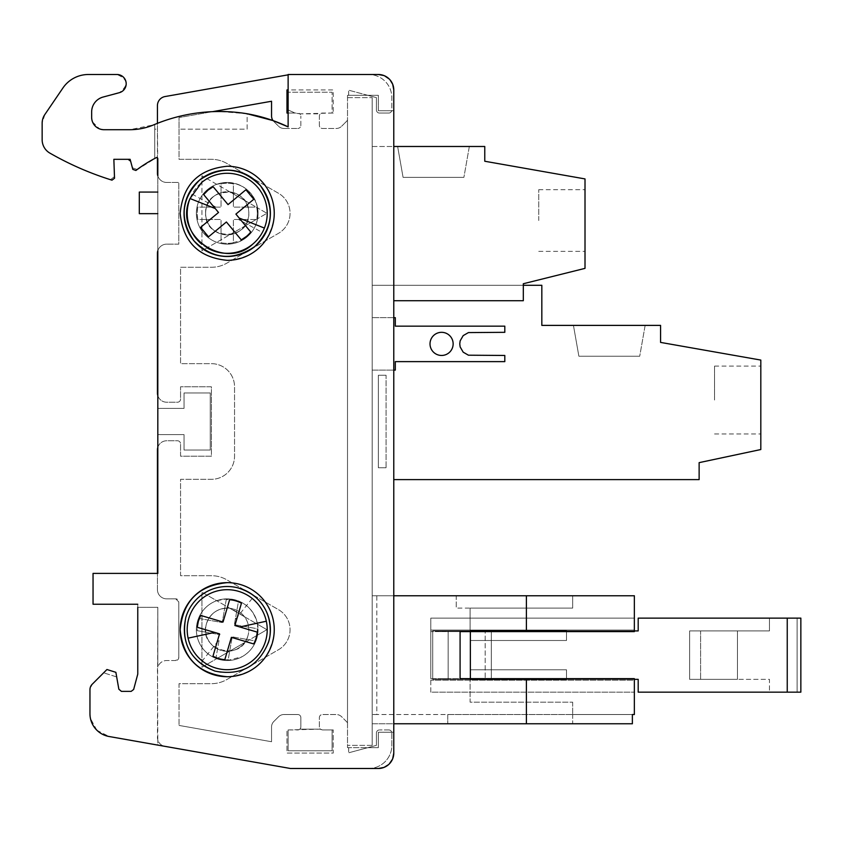 <?xml version="1.0" encoding="UTF-8"?>
<svg xmlns="http://www.w3.org/2000/svg" width="843" height="843" viewBox="0 0 843 843"><rect width="100%" height="100%" fill="white"/><g stroke="black" fill="none" stroke-linecap="round" stroke-linejoin="round"><path stroke-width="0.63" stroke-dasharray="4.21 3.16" d="M797.099 618.13L800.85 618.13L800.85 692.156L638.193 692.156L638.193 679.353L432.722 679.353L432.722 630.922L448.149 631.618L448.149 678.657L440.236 678.657L440.236 679.353L440.236 678.657L448.149 678.657L448.149 631.618L634.357 631.618L634.357 630.922L638.193 630.922L485.168 630.922L491.321 630.922L491.321 679.353L638.193 679.353L638.193 692.156L638.193 679.353L491.321 679.353L491.321 630.922L638.193 630.922L638.193 618.13L800.85 618.13L638.193 618.13L638.193 630.922L638.193 618.13L769.448 618.13L769.448 630.922L737.446 630.922L737.446 679.353L689.637 679.353L689.637 630.922L689.637 679.353L737.446 679.353L737.446 630.922L689.637 630.922L769.448 630.922L769.448 618.13L797.099 618.13L797.099 692.156L800.85 692.156L769.448 692.156L769.448 679.353L689.637 679.353L689.637 630.922L689.637 679.353L700.596 679.353L700.596 630.922L689.637 630.922L769.448 630.922L700.596 630.922L700.596 679.353L700.596 630.922L700.596 679.353L769.448 679.353L769.448 692.156L638.193 692.156L797.099 692.156L797.099 618.13M585.01 220.518L585.01 189.675L585.01 220.518M538.74 220.518L538.74 189.675L538.74 220.518M760.818 400.025L760.818 366.094L760.818 400.025M714.548 400.025L714.548 366.094L714.548 400.025M441.584 332.321A11.57 11.57 0 0 0 430.014 343.891A11.57 11.57 0 0 0 441.584 355.461A11.57 11.57 0 0 0 453.144 343.891A11.57 11.57 0 0 0 441.584 332.321M227.21 166.261C198.653 169.064 182.973 184.733 180.181 213.3C182.973 241.857 198.653 257.536 227.21 260.339C198.653 257.536 182.973 241.857 180.181 213.3C182.973 184.733 198.653 169.064 227.21 166.261C254.301 165.439 277.8 191.74 273.954 218.569C268.938 244.312 253.353 258.232 227.21 260.339C198.653 257.536 182.973 241.857 180.181 213.3C182.973 184.733 198.653 169.064 227.21 166.261A47.039 47.039 0 0 1 274.249 213.3A47.039 47.039 0 0 1 227.21 260.339A47.039 47.039 0 0 0 274.249 213.3A47.039 47.039 0 0 0 227.21 166.261M241.267 239.886A30.074 30.074 0 0 0 250.761 232.004M227.21 676.729C198.653 673.926 182.973 658.257 180.181 629.689C182.973 601.133 198.653 585.453 227.21 582.65C254.301 581.839 277.8 608.13 273.954 634.958C268.938 660.701 253.353 674.621 227.21 676.729C198.653 673.926 182.973 658.257 180.181 629.689C182.973 601.133 198.653 585.453 227.21 582.65A47.039 47.039 0 0 1 274.249 629.689A47.039 47.039 0 0 1 227.21 676.729A47.039 47.039 0 0 0 274.249 629.689A47.039 47.039 0 0 0 227.21 582.65M257.284 213.3A30.074 30.074 0 0 1 256.651 219.465A30.074 30.074 0 0 0 256.651 207.125L233.385 207.125L233.385 183.869A30.074 30.074 0 0 0 221.045 183.869L221.045 207.125L197.778 207.125L197.146 213.3A30.074 30.074 0 0 1 197.778 207.125L221.045 207.125L221.045 183.869A30.074 30.074 0 0 1 233.385 183.869L233.385 207.125L256.651 207.125A30.074 30.074 0 0 1 257.284 213.3M270.392 213.3A43.183 43.183 0 0 1 227.21 256.483A43.183 43.183 0 0 1 184.037 213.3C186.598 187.083 200.992 172.689 227.21 170.117C253.437 172.689 267.832 187.083 270.392 213.3A43.183 43.183 0 0 1 227.21 256.483A43.183 43.183 0 0 1 184.037 213.3C186.598 187.083 200.992 172.689 227.21 170.117C253.437 172.689 267.832 187.083 270.392 213.3C267.832 187.083 253.437 172.689 227.21 170.117C200.992 172.689 186.598 187.083 184.037 213.3M264.407 228.074A40.021 40.021 0 0 1 252.774 244.091M207.051 247.863A40.021 40.021 0 0 1 201.93 244.322M221.994 659.31A30.074 30.074 0 0 1 216.029 657.603A30.074 30.074 0 0 0 228.179 659.753L232.215 636.834L255.134 640.88A30.074 30.074 0 0 0 257.273 628.73L234.365 624.684L238.4 601.776L232.436 600.079A30.074 30.074 0 0 1 238.4 601.776L234.365 624.684L257.273 628.73A30.074 30.074 0 0 1 255.134 640.88L232.215 636.834L228.179 659.753A30.074 30.074 0 0 1 221.994 659.31M219.717 672.219A43.183 43.183 0 0 1 184.691 622.197A43.183 43.183 0 0 1 234.712 587.171C260.087 594.252 271.762 610.922 269.739 637.192C262.658 662.566 245.987 674.242 219.717 672.219A43.183 43.183 0 0 1 184.691 622.197A43.183 43.183 0 0 1 234.712 587.171C260.087 594.252 271.762 610.922 269.739 637.192C262.658 662.566 245.987 674.242 219.717 672.219M202.225 660.944A40.021 40.021 0 0 1 234.164 590.279A40.021 40.021 0 0 1 263.68 646.181A40.021 40.021 0 0 1 202.225 660.944L219.18 639.742L216.029 657.603L219.18 639.742M253.701 643.936A30.074 30.074 0 0 0 257.189 632.102M268.632 641.913A43.183 43.183 0 0 0 239.433 588.277A43.183 43.183 0 0 0 185.797 617.476C180.845 643.346 190.571 661.228 214.997 671.112C240.866 676.065 258.748 666.328 268.632 641.913M347.506 97.63L348.665 97.63L347.506 97.63L347.506 745.36L348.665 745.36L347.506 745.36L347.506 95.322L347.506 97.63L372.184 97.63L347.506 97.63M372.184 745.36L347.506 745.36L372.184 745.36L372.184 97.63L372.184 745.36M634.357 630.922L634.357 618.13L634.357 630.079L634.357 618.13L430.784 618.13L430.784 631.618L460.088 631.618L430.784 631.618L430.784 692.156L634.357 692.156L430.784 692.156L634.357 692.156L430.784 692.156L430.784 678.657L526.401 678.657L526.401 723.768L372.184 723.768L372.184 595.759L372.184 714.516L372.184 595.759L376.81 595.759L376.81 714.516L372.184 714.516L632.376 714.516L632.376 723.768L372.184 723.768L372.184 595.759L526.401 595.759L526.401 631.618L440.236 631.618L440.236 630.922L634.357 630.922L634.357 631.618L470.352 631.618L470.352 678.657L470.352 631.618L470.352 678.657L448.149 678.657L460.088 678.657L460.088 631.618L460.088 678.657L430.784 678.657L430.784 618.13L634.357 618.13L634.357 630.922L432.722 630.922L432.722 679.353L470.352 679.353L470.352 630.922L432.722 630.922L448.149 630.922L448.149 679.353L448.149 630.922L485.168 630.922L470.352 630.922L470.352 679.353L470.352 630.922L470.352 679.353L448.149 679.353L448.149 630.922L448.149 679.353L432.722 679.353L634.357 679.353L634.357 692.156L634.357 679.353M393.776 300.709L523.313 300.709L523.313 283.743L585.01 268.369L585.01 178.916L484.767 161.245L484.767 146.492L372.184 146.492L372.184 479.604L372.184 146.492L393.776 146.492M393.776 317.674L372.184 317.674L395.314 317.674L395.314 326.157L504.809 326.157L504.809 332.321L468.434 332.585L463.186 335.609L460.152 340.857L459.751 343.891L460.152 346.926L463.186 352.174L468.434 355.198L504.809 355.461L504.809 361.626L395.314 361.626L395.314 370.109L372.184 370.109L372.184 317.674L372.184 370.109L393.776 370.109M348.665 95.322L348.665 90.19L348.665 95.322L367.79 95.322L348.665 90.19L376.421 97.63L367.79 95.322L378.349 95.322L378.349 110.739L378.349 95.322L348.665 95.322M348.665 747.667L348.665 752.799L348.665 747.667L347.506 747.667L347.506 745.36L347.506 747.667L367.79 747.667L348.665 752.799L376.421 745.36L367.79 747.667L348.665 747.667M346.399 721.513A7.713 7.713 0 0 1 347.506 722.894L347.506 120.096A7.713 7.713 0 0 1 346.399 121.487L341.668 126.218L346.399 121.487A7.713 7.713 0 0 0 347.506 120.096L347.506 722.894A7.713 7.713 0 0 0 346.399 721.513L341.668 716.771A7.713 7.713 0 0 0 336.22 714.516L322.447 714.516A3.087 3.087 0 0 0 319.36 717.593L319.36 726.856A3.087 3.087 0 0 0 320.403 729.163L288.127 729.933L288.127 750.755L332.089 750.755L332.089 729.933L322.447 729.933L320.403 729.163A3.087 3.087 0 0 1 319.36 726.856L319.36 717.593A3.087 3.087 0 0 1 322.447 714.516L336.22 714.516A7.713 7.713 0 0 1 341.668 716.771L346.399 721.513M200.729 615.443A30.074 30.074 0 0 0 197.241 627.276M212.973 656.181A30.074 30.074 0 0 0 224.807 659.669M234.881 625.517L239.791 626.971M241.456 603.209A30.074 30.074 0 0 0 229.623 599.721M226.251 599.636L222.215 622.545L199.296 618.509A30.074 30.074 0 0 0 197.157 630.659L220.065 634.695L197.157 630.659A30.074 30.074 0 0 1 199.296 618.509L222.215 622.545L226.251 599.636A30.074 30.074 0 0 1 232.436 600.079L226.251 599.636M238.506 219.465L233.385 219.465L233.385 242.731A30.074 30.074 0 0 1 221.045 242.731L221.045 219.465L197.778 219.465A30.074 30.074 0 0 1 197.146 213.3L197.778 219.465L221.045 219.465L221.045 242.731A30.074 30.074 0 0 0 233.385 242.731L233.385 219.465L256.651 219.465L238.506 219.465L262.331 232.478M190.023 198.526A40.021 40.021 0 0 1 267.231 213.3M90.391 718.173L89.959 713.726A23.13 23.13 0 0 0 109.074 736.508L165.08 746.455A9.252 9.252 0 0 1 157.43 737.34L157.82 607.329L137.767 607.329L157.82 607.329L157.82 667.15A9.252 9.252 0 0 1 166.682 660.533A9.252 9.252 0 0 0 157.43 669.785L157.82 739.985A9.252 9.252 0 0 0 163.995 746.192L290.445 768.489L368.707 768.489A23.13 23.13 0 0 0 391.847 745.36L391.847 733.02A3.087 3.087 0 0 0 391.742 732.251A3.087 3.087 0 0 1 391.847 733.02L391.847 745.36A23.13 23.13 0 0 1 368.707 768.489L378.349 768.489A15.427 15.427 0 0 0 393.776 753.073L393.776 89.916A15.427 15.427 0 0 0 378.349 74.5L292.753 74.5A30.843 30.843 0 0 0 288.127 74.848L288.127 126.871L288.127 109.948L294.976 113.057L299.813 113.826A3.087 3.087 0 0 1 300.856 116.134A3.087 3.087 0 0 0 299.813 113.826L332.089 113.057L332.089 92.235L332.089 113.057L333.238 113.057L332.089 113.057L332.089 92.235L288.127 92.235L332.089 92.235L288.127 92.235L288.127 109.948L294.976 113.057L288.127 113.057L297.769 113.057A3.087 3.087 0 0 1 299.813 113.826L320.403 113.826A3.087 3.087 0 0 0 319.36 116.134L319.36 125.396A3.087 3.087 0 0 0 322.447 128.473L336.22 128.473A7.713 7.713 0 0 0 341.668 126.218A7.713 7.713 0 0 1 336.22 128.473L322.447 128.473A3.087 3.087 0 0 1 319.36 125.396L319.36 116.134A3.087 3.087 0 0 1 322.447 113.057L332.089 113.057L332.089 92.235L288.127 92.235L288.127 89.916L333.238 89.916L333.238 113.057L333.238 89.916L288.127 89.916L288.127 74.848A30.843 30.843 0 0 1 292.753 74.5L288.127 74.5L288.127 109.948L294.976 113.057A174.269 174.269 0 0 0 288.127 109.948L288.127 113.057L286.978 113.057L286.978 89.916L288.127 89.916M245.176 174.027L226.862 163.458A30.843 30.843 0 0 0 211.435 159.316L179.022 159.316L179.022 117.567L212.51 111.666A169.643 169.643 0 0 0 157.43 123.341L157.82 175.839A9.252 9.252 0 0 0 166.682 182.457A9.252 9.252 0 0 1 157.82 175.839L157.82 158.41L157.82 192.067L139.306 192.067L139.306 213.658L157.82 213.658L139.306 213.658L157.82 213.658L157.82 192.067L157.82 573.398L93.046 573.398L93.046 604.241L137.767 604.241L93.046 604.241L137.767 604.241L137.767 674.115L137.767 607.329L137.767 674.115L133.658 689.469L134.058 687.951L133.658 689.469L131.16 691.376L133.658 689.469M116.682 676.929L103.636 672.819L116.682 676.929L115.87 672.324L118.852 689.216L121.434 691.376L131.16 691.376L121.434 691.376L118.852 689.216L115.87 672.324L106.945 669.511L92.214 684.242A7.713 7.713 0 0 0 89.959 689.69L92.214 684.242L89.959 689.69L89.959 713.726A23.13 23.13 0 0 0 109.074 736.508L97.019 730.365M96.808 730.164L90.454 718.478M288.127 729.933L288.127 750.755L288.127 729.933L286.978 729.933L288.127 729.933L288.127 750.755L332.089 750.755L288.127 750.755L332.089 750.755L332.089 729.933L332.089 750.755L332.089 729.933L333.238 729.933L333.238 753.073L286.978 753.073L286.978 729.933L286.978 753.073L333.238 753.073L333.238 729.933L322.447 729.933A3.087 3.087 0 0 1 320.403 729.163L299.813 729.163A3.087 3.087 0 0 0 300.856 726.856L300.856 717.593A3.087 3.087 0 0 0 297.769 714.516L283.996 714.516A7.713 7.713 0 0 0 278.548 716.771L273.806 721.513A7.713 7.713 0 0 0 271.551 726.961L271.551 741.735L181.572 725.876L271.551 741.735L271.551 726.961A7.713 7.713 0 0 1 273.806 721.513L278.548 716.771A7.713 7.713 0 0 1 283.996 714.516L297.769 714.516A3.087 3.087 0 0 1 300.856 717.593L300.856 726.856A3.087 3.087 0 0 1 297.769 729.933L288.127 729.933M273.058 120.602A7.713 7.713 0 0 0 273.806 121.487A7.713 7.713 0 0 1 273.048 120.591A158.842 158.842 0 0 0 247.115 113.752A158.842 158.842 0 0 1 288.127 126.871A158.842 158.842 0 0 0 273.058 120.602A7.713 7.713 0 0 1 271.551 116.028L271.551 101.255L212.51 111.666L219.654 111.508L247.115 113.752L247.115 129.169L179.022 129.169L179.022 117.567L212.51 111.666C193.5 112.488 175.144 116.376 157.43 123.341L157.43 158.02L156.809 157.399A138.8 138.8 0 0 0 137.209 169.496L132.393 167.81L132.825 169.39L135.902 170.465L132.825 169.39L135.902 170.465L156.809 157.399L157.82 158.41L157.43 173.205A9.252 9.252 0 0 0 157.82 175.839L157.82 250.75A9.252 9.252 0 0 1 166.682 244.143A9.252 9.252 0 0 0 157.82 250.75L157.82 395.609A9.252 9.252 0 0 0 166.682 402.216L177.483 402.216A3.087 3.087 0 0 0 180.56 399.129L180.56 386.8L211.403 386.8L211.403 456.189L180.56 456.189L180.56 443.861A3.087 3.087 0 0 0 177.483 440.773L166.682 440.773A9.252 9.252 0 0 0 157.82 447.38L157.82 434.609L184.037 434.609L157.82 434.609L157.82 447.38A9.252 9.252 0 0 1 166.682 440.773L177.483 440.773A3.087 3.087 0 0 1 180.56 443.861L180.56 456.189L211.403 456.189L211.403 386.8L180.56 386.8L180.56 399.129A3.087 3.087 0 0 1 177.483 402.216L166.682 402.216A9.252 9.252 0 0 1 157.82 395.609L157.82 250.75A9.252 9.252 0 0 0 157.43 253.395L157.43 392.964A9.252 9.252 0 0 0 157.82 395.609L157.82 408.391L157.82 395.609M157.43 158.147L156.724 157.441A138.8 138.8 0 0 0 154.733 158.473L154.733 129.169L157.43 129.169L154.733 129.169L154.733 124.427L154.733 158.473L154.733 124.427L153.7 124.859L154.733 124.427L154.733 158.473A138.8 138.8 0 0 0 137.209 169.496L135.902 170.465L137.209 169.496L132.393 167.81L130.633 161.234L132.825 169.39L130.117 159.316L113.858 159.316L128.147 159.316L130.633 161.234M300.856 125.396L300.856 116.134L300.856 125.396A3.087 3.087 0 0 1 297.769 128.473A3.087 3.087 0 0 0 300.856 125.396M283.996 128.473L297.769 128.473L283.996 128.473A7.713 7.713 0 0 1 278.548 126.218A7.713 7.713 0 0 0 283.996 128.473M273.806 121.487L278.548 126.218L273.806 121.487M247.115 113.752A169.643 169.643 0 0 0 219.654 111.508A169.643 169.643 0 0 1 247.115 113.752L247.115 129.169L179.022 129.169L179.022 159.316L211.435 159.316A30.843 30.843 0 0 1 226.862 163.458L278.496 193.268A23.13 23.13 0 0 1 278.496 233.332L226.862 263.142A30.843 30.843 0 0 1 211.435 267.273L180.56 267.273L180.56 363.66L211.403 363.66A23.13 23.13 0 0 1 234.544 386.8L234.544 456.189A23.13 23.13 0 0 1 211.403 479.33L180.56 479.33L180.56 575.716L211.435 575.716A30.843 30.843 0 0 1 226.862 579.847L278.496 609.658A23.13 23.13 0 0 1 278.496 649.721L226.862 679.532A30.843 30.843 0 0 1 211.435 683.673L179.022 683.673L179.022 725.423L179.022 683.673L211.435 683.673A30.843 30.843 0 0 0 226.862 679.532L278.496 649.721A23.13 23.13 0 0 0 278.496 609.658L226.862 579.847A30.843 30.843 0 0 0 211.435 575.716L180.56 575.716L180.56 479.33L211.403 479.33A23.13 23.13 0 0 0 234.544 456.189L234.544 386.8A23.13 23.13 0 0 0 211.403 363.66L180.56 363.66L180.56 267.273L211.435 267.273A30.843 30.843 0 0 0 226.862 263.142L278.496 233.332A23.13 23.13 0 0 0 278.496 193.268L245.239 174.069M179.022 725.423L181.572 725.876L179.022 725.423M393.776 732.251L378.349 732.251L378.349 747.667L378.349 732.251L393.776 732.251L393.776 110.739L378.349 110.739L391.742 110.739A3.087 3.087 0 0 0 391.847 109.969L391.847 97.63A23.13 23.13 0 0 0 368.707 74.5A23.13 23.13 0 0 1 391.847 97.63L391.847 109.969A3.087 3.087 0 0 1 391.742 110.739L393.776 110.739L393.776 732.251L378.349 732.251L378.349 747.667L367.79 747.667L378.349 747.667L378.349 732.251L393.776 732.251L393.776 753.073A15.427 15.427 0 0 1 378.349 768.489M388.549 764.633L389.224 764.011M175.713 660.533L166.682 660.533L175.713 660.533L178.8 657.456L178.8 601.934L178.8 657.456A3.087 3.087 0 0 1 175.713 660.533M175.713 598.846L178.8 601.934A3.087 3.087 0 0 0 175.713 598.846L166.682 598.846L175.713 598.846M157.43 589.594A9.252 9.252 0 0 0 166.682 598.846A9.252 9.252 0 0 1 157.43 589.594L157.43 573.398L157.43 589.594M93.046 604.241L93.046 573.398L93.046 604.241M157.82 408.391L184.037 408.391L184.037 392.964L184.037 408.391L157.82 408.391L157.82 434.609L184.037 434.609L184.037 450.025L210.255 450.025L210.255 392.964L184.037 392.964L210.255 392.964L210.255 450.025L184.037 450.025L184.037 434.609L157.82 434.609L157.82 408.391L184.037 408.391L157.82 408.391M178.8 244.143L166.682 244.143L178.8 244.143L178.8 182.457L178.8 244.143M166.682 182.457L178.8 182.457L166.682 182.457M389.919 79.716L389.287 79.052M116.945 74.5L88.42 74.5A30.843 30.843 0 0 0 62.919 87.988C69.2 79.284 77.693 74.785 88.42 74.5L116.945 74.5C128.083 79.179 128.884 85.248 119.337 92.688A9.252 9.252 0 0 0 116.945 74.5A9.252 9.252 0 0 1 119.337 92.688L103.088 97.05A15.427 15.427 0 0 0 91.655 111.94L91.655 117.377A12.339 12.339 0 0 0 103.995 129.706L129.727 129.706A61.687 61.687 0 0 0 153.7 124.859L129.727 129.706M92.214 684.242L106.945 669.511L115.87 672.324L106.945 669.511L103.636 672.819M386.062 375.23L378.349 375.23L386.062 375.23L386.062 467.76L378.349 467.76L386.062 467.76L386.062 375.23L386.062 467.76L386.062 375.23L378.349 375.23L378.349 467.76L378.349 375.23L386.062 375.23M91.655 117.377L92.519 121.919A12.339 12.339 0 0 0 99.453 128.842L103.995 129.706M184.037 450.025L210.255 450.025L210.255 392.964L210.255 450.025L184.037 450.025L184.037 434.609L184.037 450.025M88.42 74.5A30.843 30.843 0 0 0 62.919 87.988L44.827 114.564A15.427 15.427 0 0 0 42.15 123.247L42.15 139.738A15.427 15.427 0 0 0 44.226 147.472M113.858 159.316L114.522 178.231L111.982 180.17L110.454 179.685C89.316 173.005 69.137 164.143 49.895 153.12A308.443 308.443 0 0 0 110.454 179.685L114.469 176.64L114.522 178.231L113.858 159.316M347.506 747.667L378.349 747.667L347.506 747.667L347.506 95.322L347.506 747.667M393.776 110.739L378.349 110.739L378.349 95.322L347.506 95.322L378.349 95.322L378.349 110.739L391.742 110.739A3.087 3.087 0 0 1 388.76 113.057L379.508 113.057A3.087 3.087 0 0 1 376.421 109.969L376.421 97.63L376.421 109.969A3.087 3.087 0 0 0 379.508 113.057L388.76 113.057A3.087 3.087 0 0 0 391.742 110.739L393.776 110.739L393.776 89.916A15.427 15.427 0 0 0 378.349 74.5M62.919 87.988L44.827 114.564A15.427 15.427 0 0 0 42.15 123.247L42.15 139.738A15.427 15.427 0 0 0 49.895 153.12A308.443 308.443 0 0 0 110.454 179.685L111.982 180.17L113.247 179.201M114.469 176.64L110.454 179.685M139.306 213.658L139.306 192.067L139.306 213.658M157.82 573.398L157.82 447.38L157.82 573.398L93.046 573.398L157.82 573.398M212.51 111.666A169.643 169.643 0 0 1 219.654 111.508A169.643 169.643 0 0 0 153.7 124.859M157.82 192.067L139.306 192.067L157.82 192.067L157.82 213.658M200.623 227.347A30.074 30.074 0 0 0 208.506 236.841M235.903 214.101L239.17 218.042M253.806 199.243A30.074 30.074 0 0 0 245.924 189.749L228.021 204.607M154.733 124.427A169.643 169.643 0 0 1 157.43 123.341L157.43 105.649A9.252 9.252 0 0 1 165.08 96.534L287.4 74.964A30.843 30.843 0 0 1 288.127 74.848M157.43 573.398L157.43 450.025A9.252 9.252 0 0 1 157.82 447.38M388.76 729.933A3.087 3.087 0 0 1 391.742 732.251A3.087 3.087 0 0 0 388.76 729.933L379.508 729.933L388.76 729.933M288.127 126.871L288.127 113.057M376.421 733.02A3.087 3.087 0 0 1 379.508 729.933L379.508 729.933A3.087 3.087 0 0 0 376.421 733.02L376.421 745.36L376.421 733.02M109.074 736.508L157.82 745.107L157.82 739.985L157.82 745.107M137.767 604.241L137.767 607.329L157.82 607.329L137.767 607.329M378.349 467.76L378.349 375.23L378.349 467.76L386.062 467.76L378.349 467.76M89.959 689.69L89.959 713.726M137.767 674.115L134.058 687.951M157.82 607.329L157.82 667.15L157.82 607.329M42.15 139.738C42.35 145.597 44.932 150.054 49.895 153.12M44.827 114.564L42.15 123.247M103.088 97.05L98.62 99.042C94.089 102.256 91.771 106.555 91.655 111.94M92.519 121.919L99.453 128.842M184.037 408.391L184.037 392.964L184.037 408.391M299.813 729.163L320.403 729.163L299.813 729.163M210.255 392.964L184.037 392.964L210.255 392.964M639.711 356.231L578.878 356.231L639.711 356.231L578.878 356.231L639.711 356.231L578.878 356.231L639.711 356.231L578.878 356.231L639.711 356.231L578.878 356.231L639.711 356.231L578.878 356.231L639.711 356.231L578.878 356.231L639.711 356.231L578.878 356.231L639.711 356.231L578.878 356.231L639.711 356.231L645.148 325.387L573.44 325.387L578.878 356.231L573.44 325.387L645.148 325.387L573.44 325.387L578.878 356.231L573.44 325.387L645.148 325.387L573.44 325.387L578.878 356.231L573.44 325.387L645.148 325.387L573.44 325.387L578.878 356.231L573.44 325.387L645.148 325.387L573.44 325.387L578.878 356.231L573.44 325.387L645.148 325.387L573.44 325.387L578.878 356.231L573.44 325.387L645.148 325.387L573.44 325.387L578.878 356.231L573.44 325.387L645.148 325.387L573.44 325.387L578.878 356.231L573.44 325.387L645.148 325.387L573.44 325.387L578.878 356.231L573.44 325.387L645.148 325.387L639.711 356.231M463.903 177.336L403.07 177.336L463.903 177.336L403.07 177.336L463.903 177.336L403.07 177.336L463.903 177.336L403.07 177.336L463.903 177.336L403.07 177.336L463.903 177.336L403.07 177.336L463.903 177.336L403.07 177.336L463.903 177.336L403.07 177.336L463.903 177.336L403.07 177.336L463.903 177.336L469.34 146.492L397.633 146.492L403.07 177.336L397.633 146.492L469.34 146.492L397.633 146.492L403.07 177.336L397.633 146.492L469.34 146.492L397.633 146.492L403.07 177.336L397.633 146.492L469.34 146.492L397.633 146.492L403.07 177.336L397.633 146.492L469.34 146.492L397.633 146.492L403.07 177.336L397.633 146.492L469.34 146.492L397.633 146.492L403.07 177.336L397.633 146.492L469.34 146.492L397.633 146.492L403.07 177.336L397.633 146.492L469.34 146.492L397.633 146.492L403.07 177.336L397.633 146.492L469.34 146.492L397.633 146.492L403.07 177.336L397.633 146.492L469.34 146.492L463.903 177.336M393.776 479.604L699.132 479.604L699.132 462.638L760.818 449.53L760.818 360.077L660.575 342.406L660.575 325.387L541.828 325.387L541.828 285.292L372.184 285.292L523.313 285.292M526.401 678.657L634.357 678.657L470.352 678.657L634.357 678.657L634.357 714.516L634.357 680.196L430.784 680.196L634.357 680.196L430.784 680.196L634.357 680.196L634.357 714.516L572.671 714.516L572.671 723.768L447.749 723.768L572.671 723.768L572.671 714.516L634.357 714.516L632.376 714.516L632.376 723.768L526.401 723.768M485.168 679.353L470.352 679.353L491.321 679.353L485.168 679.353L485.168 630.922L485.168 679.353M526.401 595.759L634.357 595.759L634.357 630.079L470.109 630.079L470.109 608.098L470.109 702.177L572.671 702.177L470.109 702.177L470.109 630.079L430.784 630.079L634.357 630.079L430.784 630.079L430.784 618.13L634.357 618.13L430.784 618.13L430.784 630.079L634.357 630.079L634.357 595.759L634.357 631.618L526.401 631.618M566.496 679.658L470.109 679.658L470.109 669.785L470.109 679.658L470.109 669.785L470.109 679.658L470.109 669.785L470.109 679.658L470.109 669.785L470.109 679.658L470.109 669.785L470.109 679.658L470.109 669.785L470.109 679.658L470.109 669.785L470.109 679.658L470.109 669.785L470.109 679.658L566.496 679.658L470.109 679.658L566.496 679.658L470.109 679.658L566.496 679.658L470.109 679.658L566.496 679.658L470.109 679.658L566.496 679.658L470.109 679.658L566.496 679.658L470.109 679.658L566.496 679.658L470.109 679.658L566.496 679.658L566.496 669.785L566.496 679.658L566.496 669.785L470.109 669.785L566.496 669.785L566.496 679.658L566.496 669.785L470.109 669.785L566.496 669.785L566.496 679.658L566.496 669.785L470.109 669.785L566.496 669.785L566.496 679.658L566.496 669.785L470.109 669.785L566.496 669.785L566.496 679.658L566.496 669.785L470.109 669.785L566.496 669.785L566.496 679.658L566.496 669.785L470.109 669.785L566.496 669.785L566.496 679.658L566.496 669.785L470.109 669.785L566.496 669.785L566.496 679.658M566.496 630.617L470.109 630.617L566.496 630.617L470.109 630.617L566.496 630.617L470.109 630.617L566.496 630.617L470.109 630.617L566.496 630.617L470.109 630.617L566.496 630.617L470.109 630.617L566.496 630.617L470.109 630.617L566.496 630.617L470.109 630.617L566.496 630.617L566.496 640.49L566.496 630.617L566.496 640.49L470.109 640.49L566.496 640.49L566.496 630.617L566.496 640.49L470.109 640.49L470.109 630.617L470.109 640.49L566.496 640.49L566.496 630.617L566.496 640.49L470.109 640.49L470.109 630.617L470.109 640.49L566.496 640.49L566.496 630.617L566.496 640.49L470.109 640.49L470.109 630.617L470.109 640.49L566.496 640.49L566.496 630.617L566.496 640.49L470.109 640.49L470.109 630.617L470.109 640.49L566.496 640.49L566.496 630.617L566.496 640.49L470.109 640.49L470.109 630.617L470.109 640.49L566.496 640.49L566.496 630.617L566.496 640.49L470.109 640.49L470.109 630.617L470.109 640.49L566.496 640.49L566.496 630.617M566.496 669.785L470.109 669.785L566.496 669.785M470.109 640.49L470.109 630.617L470.109 640.49L566.496 640.49L470.109 640.49L470.109 630.617L470.109 640.49M447.749 714.516L572.671 714.516L447.749 714.516L447.749 723.768L447.749 714.516M572.671 702.177L572.671 714.516L572.671 702.177M430.784 630.079L430.784 680.196L430.784 630.079M393.776 723.768L632.376 723.768L632.376 714.516L372.184 714.516L376.81 714.516L376.81 595.759L372.184 595.759L393.776 595.759M571.122 595.759L531.058 595.611M460.088 631.618L460.088 678.657M572.671 608.098L456.232 608.098L572.671 608.098L470.109 608.098L572.671 608.098L572.671 595.759L572.671 608.098L572.671 595.759L456.232 595.759L456.232 608.098L456.232 595.759L634.357 595.759L572.671 595.759L572.671 608.098M206.503 623.578C210.55 612.819 218.316 607.719 229.802 608.256A21.591 21.591 0 0 1 248.474 633.441A21.591 21.591 0 0 1 223.469 650.954A21.591 21.591 0 0 1 205.955 625.938A21.591 21.591 0 0 1 230.961 608.425L244.491 616.739A21.591 21.591 0 0 0 229.802 608.256L216.704 600.69A30.843 30.843 0 0 0 227.21 660.533A30.843 30.843 0 0 0 257.579 624.294A30.843 30.843 0 0 0 212.425 602.629A30.843 30.843 0 0 0 227.21 660.533A30.843 30.843 0 0 0 257.104 622.06A30.843 30.843 0 0 0 212.425 602.629A30.843 30.843 0 0 0 231.288 660.269A30.843 30.843 0 0 0 242.004 656.76C250.487 651.881 255.671 644.663 257.589 635.085L266.925 629.689L257.579 624.294L257.589 635.085L244.491 642.651L266.925 629.689L244.491 616.739A21.591 21.591 0 0 1 244.491 642.651C240.75 647.466 235.861 650.301 229.802 651.123A21.591 21.591 0 0 1 205.861 626.528A21.591 21.591 0 0 1 229.802 608.256L257.579 624.294C253.606 608.498 243.479 600.016 227.21 598.846A30.843 30.843 0 0 0 216.704 658.689A30.843 30.843 0 0 0 227.21 660.533L242.004 656.76A30.843 30.843 0 0 0 227.21 598.846L216.704 600.701L201.93 592.165L201.93 667.213L216.704 658.689L201.93 667.213L201.93 592.165L244.491 616.739A21.591 21.591 0 0 1 247.926 635.801A21.591 21.591 0 0 0 233.321 608.983A21.591 21.591 0 0 0 206.503 623.578C197.357 649.921 241.309 662.883 247.926 635.801A21.591 21.591 0 0 1 244.491 642.651L216.704 658.689L244.491 642.651C240.74 647.477 235.84 650.301 229.802 651.123A21.591 21.591 0 0 1 206.503 623.578M229.802 234.733A21.591 21.591 0 0 1 205.618 213.3C204.301 185.449 250.129 185.449 248.801 213.3C250.129 241.151 204.301 241.151 205.618 213.3A21.591 21.591 0 0 1 229.802 191.867L244.491 200.339A21.591 21.591 0 0 0 229.802 191.867L216.704 184.301A30.843 30.843 0 0 0 231.288 243.869A30.843 30.843 0 0 0 246.693 189.38A30.843 30.843 0 0 0 201.941 230.971A30.843 30.843 0 0 0 257.579 207.905C253.595 192.099 243.469 183.616 227.21 182.457A30.843 30.843 0 0 0 216.704 242.299A30.843 30.843 0 0 0 242.004 240.371L227.21 244.143A30.843 30.843 0 0 1 216.704 184.301L227.21 182.457A30.843 30.843 0 0 0 216.704 184.301L201.93 175.776L201.93 230.971L201.93 175.776L257.579 207.905L257.589 218.695L266.925 213.3L257.579 207.905L266.925 213.3L244.491 226.251A21.591 21.591 0 0 1 229.802 234.733L201.93 250.824L201.93 230.971L201.93 250.824L229.802 234.733A21.591 21.591 0 0 0 243.827 199.506A21.591 21.591 0 0 0 213.427 196.682C218.221 192.836 223.68 191.224 229.802 191.867C235.84 192.689 240.74 195.513 244.491 200.339A21.591 21.591 0 0 1 244.491 226.251L229.802 234.733A21.591 21.591 0 0 1 213.427 196.682A21.591 21.591 0 0 0 210.602 227.083A21.591 21.591 0 0 0 244.491 226.251L257.579 218.695C255.661 228.284 250.466 235.513 242.004 240.371A30.843 30.843 0 0 0 227.21 182.457C243.469 183.616 253.585 192.099 257.579 207.905L244.491 200.339A21.591 21.591 0 0 1 244.491 226.251L229.802 234.733M252.205 598.435L235.25 619.647M192.099 194.111L215.924 207.125M165.08 746.455A9.252 9.252 0 0 1 163.995 746.192M787.236 618.13L787.236 692.156M538.74 189.675L585.01 189.675M714.548 366.094L760.818 366.094M714.548 433.955L760.818 433.955M538.74 251.362L585.01 251.362"/><path stroke-width="1.26" d="M787.236 618.13L800.85 618.13L800.85 692.156L787.236 692.156L787.236 618.13L638.193 618.13L638.193 630.922L634.357 630.922M441.584 332.321A11.57 11.57 0 0 0 430.014 343.891A11.57 11.57 0 0 0 441.584 355.461A11.57 11.57 0 0 0 453.144 343.891A11.57 11.57 0 0 0 441.584 332.321M227.21 260.339C198.653 257.536 182.973 241.857 180.181 213.3C182.973 184.733 198.653 169.064 227.21 166.261A47.039 47.039 0 0 1 274.249 213.3A47.039 47.039 0 0 1 227.21 260.339M227.21 676.729A47.039 47.039 0 0 1 180.181 629.689A47.039 47.039 0 0 1 227.21 582.65A47.039 47.039 0 0 1 274.249 629.689A47.039 47.039 0 0 1 227.21 676.729C198.653 673.926 182.973 658.257 180.181 629.689C182.973 601.133 198.653 585.453 227.21 582.65M254.797 246.525A43.183 43.183 0 0 0 260.445 185.723A43.183 43.183 0 0 0 199.633 180.065A43.183 43.183 0 0 0 193.985 240.877A43.183 43.183 0 0 0 254.797 246.525C273.322 227.8 275.208 207.536 260.445 185.723C241.72 167.188 221.456 165.302 199.633 180.065C181.097 198.79 179.222 219.064 193.985 240.877C212.71 259.412 232.974 261.298 254.797 246.525M250.761 232.004L239.17 218.042L250.761 232.004A30.074 30.074 0 0 1 246.419 236.44L241.267 239.886L226.409 221.983L208.506 236.841L200.623 227.347L218.527 212.489L203.669 194.585L208.01 190.16L213.163 186.714L228.021 204.607L245.924 189.749L253.806 199.243L235.903 214.101L239.17 218.042L264.407 228.074A40.021 40.021 0 0 0 201.656 182.499L190.023 198.526C172.657 235.914 225.366 270.898 252.774 244.091A40.021 40.021 0 0 0 267.231 213.3M252.774 244.091A40.021 40.021 0 0 1 207.051 247.863M201.93 244.322A40.021 40.021 0 0 1 190.023 198.526L215.26 208.548M253.701 643.936L231.382 637.35L253.701 643.936A30.074 30.074 0 0 0 257.189 632.102L239.791 626.971L257.189 632.102M268.632 641.913A43.183 43.183 0 0 0 239.433 588.277A43.183 43.183 0 0 0 185.797 617.476C180.845 643.346 190.571 661.228 214.997 671.112C240.866 676.065 258.748 666.328 268.632 641.913M266.325 621.228A40.021 40.021 0 0 0 188.832 618.372A40.021 40.021 0 0 0 225.734 669.679A40.021 40.021 0 0 0 266.325 621.228L239.791 626.971L234.881 625.517L241.456 603.209A30.074 30.074 0 0 0 229.623 599.721L223.047 622.029L229.623 599.721M200.729 615.443L223.047 622.029L200.729 615.443L198.368 621.186L197.241 627.276L219.549 633.862L197.241 627.276M212.973 656.181L219.549 633.862L212.973 656.181A30.074 30.074 0 0 0 224.807 659.669L231.382 637.35L224.807 659.669M241.456 603.209L234.881 625.517M137.767 674.115L134.058 687.951L137.767 674.115L137.767 607.329M103.636 672.819L92.214 684.242L106.945 669.511L115.87 672.324L118.852 689.216L121.434 691.376L131.16 691.376L133.658 689.469L134.058 687.951M133.658 689.469L131.16 691.376L121.434 691.376L118.852 689.216L116.682 676.929M89.959 713.726L89.959 689.69L89.959 713.726A23.13 23.13 0 0 0 109.074 736.508L290.445 768.489L378.349 768.489L384.029 767.404L388.549 764.633M157.82 745.107L109.074 736.508M154.733 124.427L157.43 123.341L157.43 105.649A9.252 9.252 0 0 1 165.08 96.534L287.4 74.964A30.843 30.843 0 0 1 288.127 74.848M157.43 158.147L157.43 173.205A9.252 9.252 0 0 0 157.82 175.839L157.82 158.537L156.809 157.399M384.029 75.585L378.349 74.5L288.127 74.5L288.127 126.871A158.842 158.842 0 0 0 247.115 113.752L273.058 120.602M389.224 764.011L392.511 759.174M392.69 758.742L393.776 753.073L393.776 732.251M157.82 395.609A9.252 9.252 0 0 1 157.43 392.964L157.43 253.395A9.252 9.252 0 0 1 157.82 250.75L157.82 573.398L93.046 573.398L93.046 604.241L137.767 604.241M393.776 110.739L393.776 89.916L392.69 84.247L389.919 79.716M389.287 79.052L384.45 75.754M92.519 121.919A12.339 12.339 0 0 1 91.655 117.377A12.339 12.339 0 0 0 103.995 129.706L129.727 129.706A61.687 61.687 0 0 0 153.7 124.859A61.687 61.687 0 0 1 129.727 129.706M103.088 97.05A15.427 15.427 0 0 0 91.655 111.94A15.427 15.427 0 0 1 103.088 97.05L119.337 92.688A9.252 9.252 0 0 0 116.945 74.5L88.42 74.5A30.843 30.843 0 0 0 62.919 87.988L44.827 114.564L62.919 87.988M130.633 161.234L128.147 159.316L113.858 159.316L114.469 176.64M44.226 147.472A15.427 15.427 0 0 0 49.895 153.12A15.427 15.427 0 0 1 42.15 139.738L42.15 123.247A15.427 15.427 0 0 1 44.827 114.564M49.895 153.12A308.443 308.443 0 0 0 110.454 179.685L111.982 180.17L113.247 179.201M228.021 204.607L213.163 186.714L208.01 190.16L203.669 194.585L218.527 212.489L200.623 227.347M241.267 239.886L226.409 221.983L208.506 236.841M253.806 199.243L235.903 214.101M157.43 573.398L157.43 450.025A9.252 9.252 0 0 1 157.82 447.38M288.127 126.871L273.048 120.591A7.713 7.713 0 0 1 271.551 116.028L271.551 101.255L212.51 111.666M288.127 89.916L286.978 89.916L286.978 113.057L288.127 113.057M110.454 179.685L111.982 180.17L114.522 178.242L113.858 159.316L130.117 159.316L132.825 169.39L135.902 170.465L137.209 169.496A138.8 138.8 0 0 1 156.724 157.441M378.349 768.489A15.427 15.427 0 0 0 393.776 753.073L393.776 89.916A15.427 15.427 0 0 0 378.349 74.5M157.82 192.067L139.306 192.067L139.306 213.658L157.82 213.658M116.945 74.5L88.42 74.5M92.214 684.242A7.713 7.713 0 0 0 89.959 689.69M42.15 139.738L42.15 123.247M99.453 128.842A12.339 12.339 0 0 0 103.995 129.706M91.655 117.377L91.655 111.94M247.115 113.752A169.643 169.643 0 0 0 153.7 124.859M393.776 370.109L395.314 370.109L395.314 361.626L504.809 361.626L504.809 355.461L468.434 355.198L463.186 352.174L460.152 346.926L459.751 343.891L460.152 340.857L463.186 335.609L468.434 332.585L504.809 332.321L504.809 326.157L395.314 326.157L395.314 317.674L393.776 317.674M523.313 285.292L541.828 285.292L541.828 325.387L660.575 325.387L660.575 342.406L760.818 360.077L760.818 449.53L699.132 462.638L699.132 479.604L393.776 479.604M393.776 146.492L484.767 146.492L484.767 161.245L585.01 178.916L585.01 268.369L523.313 283.743L523.313 300.709L393.776 300.709M526.401 678.657L526.401 723.768L632.376 723.768L632.376 714.516L634.357 714.516L634.357 678.657L460.088 678.657L470.352 678.657L470.352 631.618L460.088 631.618L634.357 631.618L634.357 595.759L526.401 595.759L526.401 631.618M634.357 679.353L638.193 679.353L638.193 692.156L787.236 692.156M531.058 595.759L571.122 595.759M393.776 723.768L526.401 723.768M460.088 678.657L460.088 631.618M526.401 595.759L393.776 595.759M188.105 638.151L214.638 632.419"/></g></svg>
